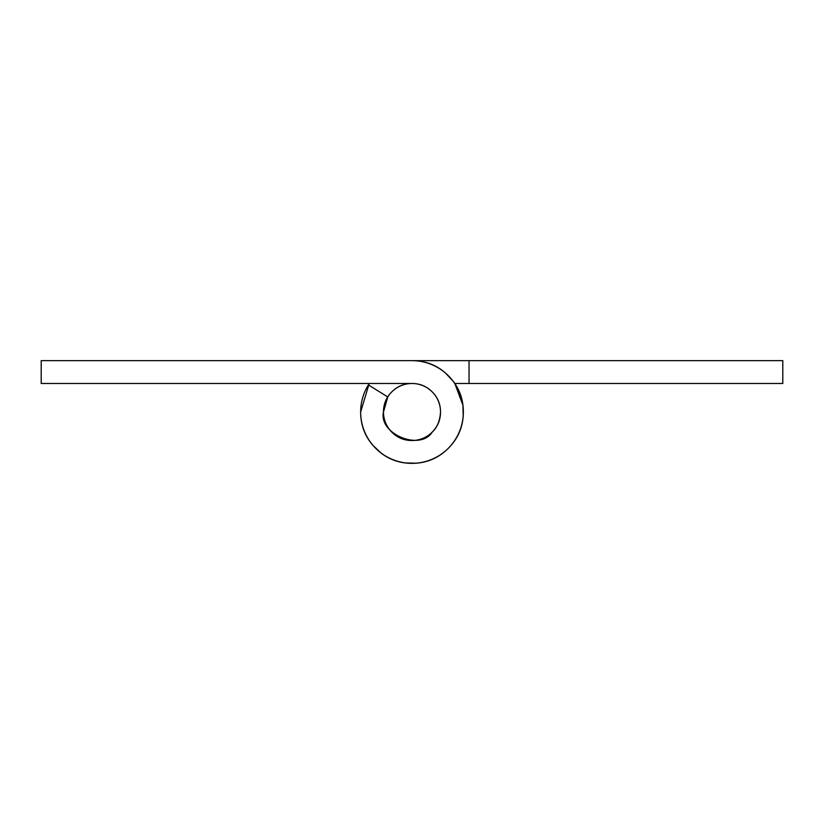 <?xml version="1.0" encoding="UTF-8"?>
<svg xmlns="http://www.w3.org/2000/svg" width="824" height="824" viewBox="0 0 824 824"><rect width="100%" height="100%" fill="white"/><g stroke="black" fill="none" stroke-linecap="round" stroke-linejoin="round"><path stroke-width="1.24" d="M463.335 412.525A51.346 51.346 0 0 1 375.692 448.308C385.725 458.329 397.827 463.346 412 463.346C426.173 463.346 438.275 458.329 448.308 448.308C458.329 438.275 463.346 426.173 463.346 412A51.346 51.346 0 0 1 412 463.346A51.346 51.346 0 0 1 360.654 412L369.204 383.479M412 360.654L412.052 360.654A51.346 51.346 0 0 1 463.346 412C463.346 397.838 458.34 385.735 448.328 375.713C438.306 365.691 426.224 360.675 412.052 360.654L41.2 360.654L41.2 383.479L412 383.479C419.88 383.479 426.595 386.26 432.167 391.833C437.74 397.405 440.521 404.121 440.521 412C440.521 419.88 437.74 426.595 432.167 432.167C426.595 437.74 419.88 440.521 412 440.521C404.121 440.521 397.405 437.74 391.833 432.167C386.26 426.595 383.479 419.88 383.479 412A28.521 28.521 0 0 1 412 383.479A28.521 28.521 0 0 1 440.521 412A28.521 28.521 0 0 0 412 383.479C419.88 383.479 426.595 386.26 432.167 391.833C437.74 397.405 440.521 404.121 440.521 412C439.913 420.951 437.132 427.677 432.167 432.167C420.147 451.181 378.535 433.949 383.479 412C383.479 404.121 386.26 397.405 391.833 391.833C397.405 386.26 404.121 383.479 412 383.479L41.2 383.479L41.2 360.654L782.8 360.654L782.8 383.479L454.797 383.479L782.8 383.479L782.8 360.654L469.041 360.654L469.041 383.479L469.041 360.654L782.8 360.654M412.052 360.654L469.041 360.654M463.315 410.301L463.232 415.553M449.976 446.567L447.7 448.895M415.873 463.212L408.972 463.263M377.433 449.976L373.025 445.444M383.479 412L387.774 396.941L368.39 384.901L387.774 396.941A28.521 28.521 0 0 0 383.479 412L383.479 412.021A28.521 28.521 0 0 0 412 440.521A28.521 28.521 0 0 0 440.521 412C440.521 419.88 437.74 426.595 432.167 432.167C426.595 437.74 419.88 440.521 412 440.521C404.121 440.521 397.405 437.74 391.833 432.167C386.26 426.595 383.479 419.88 383.479 412M360.654 412A51.346 51.346 0 0 1 368.39 384.901A51.346 51.346 0 0 0 360.654 412C360.654 426.173 365.671 438.275 375.692 448.308M445.351 372.942L452.839 380.812M454.797 383.479L462.933 405.202L463.201 416.079M416.058 463.201L405.202 462.933M380.781 452.819L372.922 445.331M391.833 391.833C397.405 386.26 404.121 383.479 412 383.479"/></g></svg>
